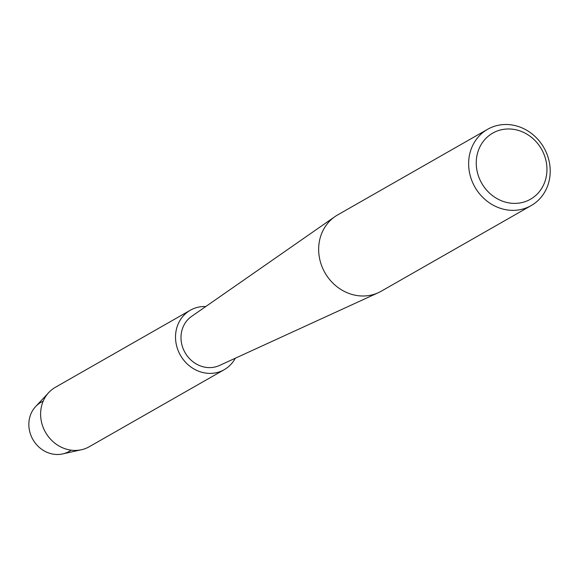 <?xml version="1.0" encoding="UTF-8"?>
<svg xmlns="http://www.w3.org/2000/svg" width="579" height="579" viewBox="0 0 579 579"><rect width="100%" height="100%" fill="white"/><g stroke="black" fill="none" stroke-linecap="round" stroke-linejoin="round"><path stroke-width="0.87" d="M71.137 450.158A28.306 25.592 -119.7 0 1 44.583 451.121A28.306 25.592 -119.7 0 1 28.95 426.933A28.306 25.592 -119.7 0 1 43.179 401.196M531.211 205.567L381.228 291.215A43.932 39.712 -119.7 0 1 378.376 292.677A43.932 39.712 -119.7 0 1 318.819 253.218A43.932 39.712 -119.7 0 1 334.952 216.626A43.932 39.712 -119.7 0 1 337.658 214.918L487.641 129.276A43.932 39.712 -119.7 0 1 550.05 167.266A43.932 39.712 -119.7 0 1 531.211 205.567A43.932 39.712 -119.7 0 1 468.802 167.577A43.932 39.712 -119.7 0 1 487.641 129.276M378.376 292.677L219.484 365.472A28.306 25.592 -119.7 0 1 181.104 340.047A28.306 25.592 -119.7 0 1 191.504 316.467L334.952 216.626M546.808 166.05A38.069 34.422 -119.7 0 1 514.789 203.388A38.069 34.422 -119.7 0 1 476.394 166.311A38.069 34.422 -119.7 0 1 508.413 128.972A38.069 34.422 -119.7 0 1 546.808 166.05M235.291 358.235A34.212 30.933 -119.7 0 1 224.254 369.663L89.347 446.691A34.212 30.933 -119.7 0 1 81.509 449.724L62.677 453.922A28.306 25.592 -119.7 0 1 28.95 426.933A28.306 25.592 -119.7 0 1 35.637 406.567L48.824 392.482A34.212 30.933 -119.7 0 1 55.418 387.271L190.317 310.235A34.212 30.933 -119.7 0 1 205.769 306.537M81.509 449.724A34.212 30.933 -119.7 0 1 40.74 417.104A34.212 30.933 -119.7 0 1 48.824 392.482M224.254 369.663A34.212 30.933 -119.7 0 1 175.647 340.068A34.212 30.933 -119.7 0 1 190.317 310.235"/></g></svg>
